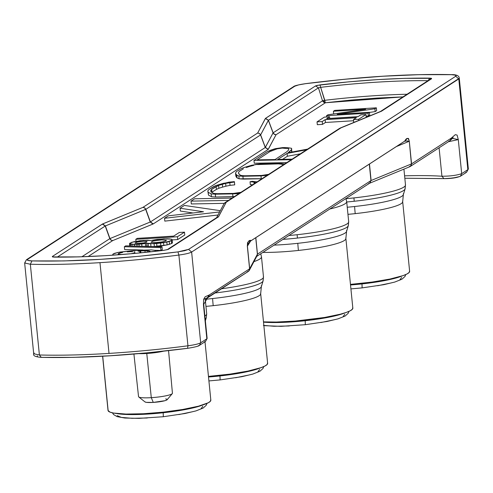 <?xml version="1.0" encoding="UTF-8"?>
<svg xmlns="http://www.w3.org/2000/svg" width="493" height="493" viewBox="0 0 493 493"><rect width="100%" height="100%" fill="white"/><g stroke="black" fill="none" stroke-linecap="round" stroke-linejoin="round"><path stroke-width="0.74" d="M405.782 274.558L404.956 276.518L401.918 279.223L394.757 282.064L383.837 284.664L362.127 287.887L361.979 283.919A47.772 6.662 -5.7 0 0 401.998 275.981A47.772 6.662 174.3 0 1 361.979 283.919L362.133 287.881L350.911 288.898M347.245 207.239A53.121 7.407 -5.7 0 0 354.59 206.512A19.572 1.214 -96.2 0 0 355.213 213.629A19.572 1.214 83.8 0 1 354.59 206.512A53.121 7.407 -5.7 0 0 403.36 194.643L402.682 201.668A51.66 7.204 174.3 0 1 355.213 213.629A51.66 7.204 174.3 0 1 347.953 214.344M405.332 184.437A56.122 7.826 174.3 0 1 353.925 197.909A9.207 0.573 83.8 0 1 354.214 201.261A55.432 7.728 -5.7 0 0 404.993 187.95M348.982 311.373L348.157 313.332L345.118 316.038L337.958 318.872L327.038 321.479L305.327 324.696L305.179 320.727A47.772 6.662 174.3 0 1 263.515 322.145A47.772 6.662 -5.7 0 0 305.179 320.727A47.772 6.662 -5.7 0 0 345.192 312.79A47.772 6.662 174.3 0 1 305.179 320.727L305.327 324.696L281.09 326.335L263.866 325.657M274.083 245.132A53.121 7.407 -5.7 0 0 297.79 243.32A19.572 1.214 -96.2 0 0 298.407 250.444A51.66 7.204 174.3 0 1 262.855 252.41A51.66 7.204 174.3 0 0 298.407 250.444A19.572 1.214 83.8 0 1 297.79 243.32A53.121 7.407 -5.7 0 0 346.561 231.457L345.883 238.476A51.66 7.204 174.3 0 1 298.407 250.444A51.66 7.204 174.3 0 0 345.735 238.039M348.533 221.246A56.122 7.826 174.3 0 1 297.119 234.717A9.207 0.573 83.8 0 1 297.408 238.07A55.432 7.728 -5.7 0 0 348.194 224.759M288.904 235.525A56.122 7.826 -5.7 0 0 297.119 234.717A56.122 7.826 -5.7 0 0 348.693 221.721L346.684 201.619A56.122 7.826 174.3 0 1 329.823 209.007A56.122 7.826 -5.7 0 0 346.671 201.514M263.78 366.589L262.954 368.548L259.916 371.254L252.755 374.088L241.835 376.695L220.124 379.912L219.977 375.943A47.772 6.662 -5.7 0 0 259.99 368.006A47.772 6.662 174.3 0 1 219.977 375.943L220.124 379.912L208.909 380.929M205.242 299.263A53.121 7.407 -5.7 0 0 212.588 298.542A19.572 1.214 -96.2 0 0 213.204 305.66A19.572 1.214 83.8 0 1 212.588 298.542A53.121 7.407 -5.7 0 0 261.358 286.673L260.68 293.692A51.66 7.204 174.3 0 1 213.204 305.66A51.66 7.204 174.3 0 1 205.951 306.375M263.33 276.462A56.122 7.826 174.3 0 1 222.472 288.645M221.554 288.769A56.122 7.826 -5.7 0 0 263.49 276.943L263.102 280.899A55.432 7.728 174.3 0 1 215.084 292.965A55.432 7.728 -5.7 0 0 262.991 279.981M263.49 276.943L261.481 256.835A56.122 7.826 174.3 0 1 253.944 261.629A56.122 7.826 -5.7 0 0 261.463 256.73M163.325 416.721L163.177 412.758A47.772 6.662 174.3 0 1 116.428 413.479A47.772 6.662 -5.7 0 0 163.177 412.758A47.772 6.662 -5.7 0 0 203.19 404.821A47.772 6.662 174.3 0 1 163.177 412.758L163.325 416.721M30.338 264.236L39.397 354.978A166.936 23.276 -5.7 0 0 109.021 353.401L99.968 262.658A166.936 23.276 174.3 0 1 30.338 264.236L24.65 262.997L25.155 262.344L24.65 262.997L30.338 264.236L31.971 260.914C27.941 260.748 26.499 260.224 27.645 259.336L294.802 86.201L293.6 86.608L294.802 86.201C296.453 85.277 299.99 84.445 305.426 83.699L305.346 83.681C298.08 84.87 294.167 85.85 293.6 86.608L294.802 86.201L27.645 259.336L26.443 259.737L27.645 259.336L27.867 260.396L31.971 260.914L63.985 260.933L100.393 259.361L139.118 256.286L177.955 251.886L184.684 250.703L188.572 249.384L191.629 252.046L200.688 342.795L206.844 338.802L203.449 304.773L203.64 299.356L205.125 296.798L209.303 294.943L249.594 268.833L248.953 270.854L247.104 271.84L248.306 271.433L249.366 270.244L249.008 270.805L249.575 269.689L248.306 271.433L248.953 270.854L249.594 268.833L247.338 246.198L247.523 242.747L248.546 241.342L251.338 240.529L404.716 141.127L407.323 138.447L408.487 138.434L409.295 141.238L411.556 163.867L451.305 138.114L450.017 140.715L448.815 141.121L450.017 140.715L410.268 166.474L450.017 140.715L451.305 138.114L455.322 134.657L457.103 135.094L458.293 139.618L451.305 138.114L455.322 134.657L457.103 135.094L458.293 139.618L461.688 173.647L467.845 169.66L458.786 78.917L191.629 252.046C189.651 253.155 185.405 254.154 178.885 255.054L187.944 345.796C194.464 344.897 198.71 343.898 200.688 342.795L206.844 338.802L203.449 304.773L203.64 299.356L205.125 296.798L209.303 294.943L249.643 268.79L249.643 269.357L249.674 268.753L249.433 270.121L249.674 268.753L247.418 246.124L249.803 241.632L247.418 246.124L250.69 240.929L248.201 243.727L250.69 240.929L247.338 246.198L248.201 243.727L247.338 246.198L249.594 268.833L248.953 270.854L249.594 268.833L247.338 246.198L249.643 269.338L247.418 246.124L249.803 241.632L247.418 246.124L249.674 268.753L247.338 246.198L247.523 242.747L248.546 241.342L251.338 240.529C248.91 239.783 247.578 241.675 247.338 246.198C247.578 241.675 248.91 239.783 251.338 240.529L404.667 141.189L251.338 240.529L404.667 141.189L407.323 138.447L408.487 138.434L409.295 141.238L411.556 163.867L410.909 165.894L411.556 163.867L451.305 138.114L450.017 140.715L451.305 138.114L411.482 163.91L371.112 180.512L369.559 183.254L370.952 180.592L369.658 183.193L368.456 183.599L369.658 183.193L370.952 180.592L257.469 254.135L256.89 256.077L257.389 254.209L257.069 255.731L257.389 254.209L249.674 268.753L249.433 270.121L249.674 268.753L257.389 254.209L255.738 237.712L257.389 254.209L249.674 268.753L257.389 254.209L255.738 237.712L257.389 254.209L257.069 255.731L257.469 254.135L255.824 237.657L257.469 254.135L255.824 237.657L257.469 254.135L256.89 256.077L257.469 254.135L370.952 180.592L369.306 164.114L370.952 180.592L257.469 254.135L370.952 180.592L369.306 164.114L370.952 180.592L369.658 183.193L371.112 180.512L369.467 164.009L371.112 180.512L369.467 164.009L371.112 180.512L369.559 183.254L371.112 180.512L411.396 163.953L410.798 165.95L411.396 163.953L409.295 141.238C408.222 137.535 406.694 137.498 404.716 141.127C406.694 137.498 408.222 137.535 409.295 141.238L411.556 163.867L410.798 165.95L409.8 166.714L411.224 165.352L410.798 165.95L411.482 163.91L371.112 180.512L411.482 163.91L411.224 165.352L411.482 163.91L451.305 138.114L458.293 139.618L461.688 173.647C456.795 175.354 450.208 176.217 441.931 176.235A119.737 16.694 -5.7 0 0 404.587 175.828A119.737 16.694 174.3 0 1 441.931 176.235L443.965 178.632L444.378 178.595C450.59 178.583 455.526 177.936 459.199 176.654L460.4 176.254L461.688 173.647L467.845 169.66L458.786 78.917L455.729 76.255L188.572 249.384L455.729 76.255L455.507 75.189L451.409 74.671L419.395 74.653L382.981 76.224L344.256 79.299L305.426 83.699L298.696 84.882L294.802 86.201L27.645 259.336L27.867 260.396L31.971 260.914C74.554 261.838 123.213 258.831 177.955 251.886L178.885 255.054A166.936 23.276 174.3 0 1 99.968 262.658L109.021 353.401A166.936 23.276 -5.7 0 0 187.944 345.796L178.885 255.054C185.405 254.154 189.651 253.155 191.629 252.046L459.291 78.258C459.106 75.774 456.586 74.566 451.73 74.634L451.409 74.671C455.44 74.837 456.882 75.367 455.729 76.255L458.786 78.917L459.291 78.258C459.106 75.774 456.586 74.566 451.73 74.634L451.409 74.671C408.826 73.747 360.161 76.754 305.426 83.699L305.346 83.681C298.08 84.87 294.167 85.85 293.6 86.608L294.802 86.201C296.453 85.277 299.99 84.445 305.426 83.699L298.696 84.882L294.802 86.201L27.645 259.336L26.443 259.737L27.645 259.336C26.499 260.224 27.941 260.748 31.971 260.914C74.554 261.838 123.213 258.831 177.955 251.886L178.885 255.054A166.936 23.276 174.3 0 1 99.968 262.658A166.936 23.276 174.3 0 1 30.338 264.236L31.971 260.914L63.985 260.933L100.393 259.361L139.118 256.286L177.955 251.886L178.885 255.054A166.936 23.276 174.3 0 1 99.968 262.658A166.936 23.276 174.3 0 1 30.338 264.236L39.397 354.978L30.338 264.236L31.971 260.914L30.338 264.236L24.65 262.997L30.338 264.236A166.936 23.276 174.3 0 0 99.968 262.658L109.021 353.401A166.936 23.276 174.3 0 1 39.397 354.978L33.709 353.746L39.397 354.978L41.27 357.363L39.397 354.978A166.936 23.276 -5.7 0 0 109.021 353.401L99.968 262.658A166.936 23.276 174.3 0 0 178.885 255.054C185.405 254.154 189.651 253.155 191.629 252.046L188.572 249.384L177.955 251.886L178.885 255.054L187.944 345.796L187.574 348.305L187.944 345.796A166.936 23.276 174.3 0 1 109.021 353.401A166.936 23.276 174.3 0 1 39.397 354.978L41.27 357.363L73.605 357.351L110.019 355.773L148.744 352.705L187.574 348.305L187.944 345.796A166.936 23.276 174.3 0 1 109.021 353.401A166.936 23.276 -5.7 0 0 187.944 345.796L187.574 348.305C132.839 355.25 84.18 358.257 41.591 357.326C84.18 358.257 132.839 355.25 187.574 348.305L148.744 352.705L110.019 355.773L73.605 357.351L41.27 357.363L39.397 354.978L33.709 353.746L34.214 353.087L33.709 353.746L39.397 354.978L30.338 264.236M102.612 356.236L108.022 410.435A51.66 7.204 -5.7 0 0 108.164 410.872L102.71 356.229L108.164 410.872A51.66 7.204 -5.7 0 0 161.747 412.308A51.66 7.204 -5.7 0 0 210.831 400.174L205.002 341.766M350.523 284.966A47.772 6.662 -5.7 0 0 361.979 283.919M208.514 376.991A47.772 6.662 -5.7 0 0 219.977 375.943M117.155 415.63L121.37 417.405L132.025 418.304L147.278 417.996M178.811 414.57L192.603 411.723M201.027 408.746L202.826 406.318M267.483 362.922L267.268 364.364L265.086 365.96L261.031 367.655L247.973 371.075L230.083 374.107L208.459 376.405A51.66 7.204 -5.7 0 0 267.631 363.359L260.68 293.692M212.588 298.542A53.121 7.407 -5.7 0 0 261.253 285.786M260.532 293.255A51.66 7.204 174.3 0 1 213.204 305.66M235.617 377.755L249.403 374.908M257.827 371.938L259.626 369.51M348.693 221.721L348.305 225.683A55.432 7.728 174.3 0 1 297.408 238.07A9.207 0.573 -96.2 0 0 297.119 234.717M297.408 238.07A55.432 7.728 174.3 0 1 282.976 239.37M352.686 307.706L352.47 309.148L350.289 310.744L346.234 312.439L340.453 314.17L324.677 317.455L295.289 321.06L276.222 322.052L263.49 321.874A51.66 7.204 -5.7 0 0 320.37 318.151A51.66 7.204 -5.7 0 0 352.834 308.143L345.883 238.476M297.79 243.32A53.121 7.407 -5.7 0 0 346.456 230.57M263.379 325.374L274.034 326.274L289.286 325.965M320.82 322.539L334.605 319.692M343.029 316.722L344.829 314.294M353.925 197.909A56.122 7.826 -5.7 0 0 405.492 184.912L405.104 188.874A55.432 7.728 174.3 0 1 354.214 201.261A9.207 0.573 -96.2 0 0 353.925 197.909A56.122 7.826 -5.7 0 1 345.987 198.691M354.214 201.261A55.432 7.728 174.3 0 1 346.721 202.001M409.492 270.891L409.27 272.333L407.095 273.935L403.034 275.63L389.981 279.05L372.086 282.076L350.461 284.381A51.66 7.204 -5.7 0 0 409.634 271.335L402.682 201.668M354.59 206.512A53.121 7.407 -5.7 0 0 403.256 193.761M402.534 201.23A51.66 7.204 174.3 0 1 355.213 213.629M377.62 285.73L391.411 282.883M399.835 279.907L401.635 277.479M210.684 399.731L210.468 401.173L208.286 402.769L198.451 406.195L182.675 409.486L163.356 412.136L143.438 413.744L125.962 414.071L113.575 413.06L109.921 412.099L108.016 410.404M204.897 316.013A56.122 7.826 -5.7 0 0 206.684 313.751L206.296 317.714A55.432 7.728 174.3 0 1 205.199 319.057M410.651 166.172L411.556 163.867L409.295 141.238L396.39 146.563L409.295 141.238L411.396 163.953L410.798 165.95L409.067 166.874L411.224 165.352L410.909 165.894L411.556 163.867L410.651 166.172M206.814 297.951L208.015 297.544L209.303 294.943L203.449 304.773L206.844 338.802L205.556 341.409L204.355 341.809L205.556 341.409L199.4 345.396L200.688 342.795L191.629 252.046L188.572 249.384L177.955 251.886L184.684 250.703L188.572 249.384L455.729 76.255L458.786 78.917L459.291 78.258L458.786 78.917L455.729 76.255L455.507 75.189L451.409 74.671C408.826 73.747 360.161 76.754 305.426 83.699L344.256 79.299L382.981 76.224L419.395 74.653L451.409 74.671C455.44 74.837 456.882 75.367 455.729 76.255L188.572 249.384L191.629 252.046L458.786 78.917L191.629 252.046C189.651 253.155 185.405 254.154 178.885 255.054L187.944 345.796C194.464 344.897 198.71 343.898 200.688 342.795C198.71 343.898 194.464 344.897 187.944 345.796C194.464 344.897 198.71 343.898 200.688 342.795L191.629 252.046L200.688 342.795L206.844 338.802L205.556 341.409L199.4 345.396L200.688 342.795L206.844 338.802L205.556 341.409L206.844 338.802L203.449 304.773L209.303 294.943L249.594 268.833L209.303 294.943L207.257 297.877L209.303 294.943L208.015 297.544L248.306 271.433L206.814 297.951M439.09 147.789L441.931 176.235L439.09 147.789L441.931 176.235L443.965 178.632L448.199 178.546L456.808 177.418L460.4 176.254L461.688 173.647C456.795 175.354 450.208 176.217 441.931 176.235L443.965 178.632L452.74 178.102L459.199 176.654C455.526 177.936 450.59 178.583 444.378 178.595L404.827 178.25L443.965 178.632L441.931 176.235L439.09 147.789M448.501 141.694L458.293 139.618L461.688 173.647C456.795 175.354 450.208 176.217 441.931 176.235A119.737 16.694 -5.7 0 0 404.587 175.828A119.737 16.694 174.3 0 1 441.931 176.235C450.208 176.217 456.795 175.354 461.688 173.647L467.845 169.66L466.557 172.26L465.355 172.667L466.557 172.26L460.4 176.254L461.688 173.647L467.845 169.66L466.557 172.26L460.4 176.254L461.688 173.647L458.293 139.618L448.501 141.694M407.526 140.943L409.135 141.325L405.203 140.825L409.135 141.325L407.526 140.943L404.691 141.183L407.526 140.943M250.808 240.855L251.288 240.584L250.808 240.855M207.134 338.432L206.844 338.802L207.134 338.432L206.844 338.802L207.134 338.432L203.732 304.403L207.134 338.432L205.556 341.409L207.134 338.432M198.198 345.803L199.4 345.396L200.688 342.795L199.4 345.396C198.815 346.154 194.901 347.127 187.654 348.317C132.814 355.28 84.02 358.294 41.27 357.363C35.397 356.907 32.877 355.7 33.709 353.746L24.65 262.997L26.443 259.737L293.6 86.608L26.443 259.737L24.65 262.997L33.709 353.746C32.877 355.7 35.397 356.907 41.27 357.363C84.02 358.294 132.814 355.28 187.654 348.317C194.901 347.127 198.815 346.154 199.4 345.396L198.198 345.803M468.35 169L466.557 172.26L467.845 169.66L458.786 78.917L467.845 169.66L468.35 169L467.845 169.66L468.35 169L459.291 78.258L468.35 169L466.557 172.26L468.35 169M381.262 111.307L340.953 127.872L226.256 202.216L218.387 216.908L168.372 249.322L163.922 250.333L134.897 253.42L106.137 255.639L78.868 256.884L54.273 257.112L52.474 256.921L52.332 256.496L102.347 224.081L142.952 207.362L257.666 133.018L265.536 118.326L315.551 85.911L320 84.901L349.026 81.813L377.786 79.595L405.049 78.35L431.443 78.313L431.591 78.738L381.576 111.153L380.46 111.486L381.576 111.153L431.591 78.738L430.346 79.157L431.591 78.738L429.649 78.122L428.146 80.698L429.649 78.122C396.988 77.851 360.438 80.112 320 84.901L320.666 87.341A137.997 19.239 174.3 0 1 427.967 80.698A137.997 19.239 174.3 0 0 320.666 87.341L320 84.901L315.551 85.911L318.441 87.846L320.666 87.341L318.441 87.846L268.426 120.261L265.536 118.326L315.551 85.911L318.441 87.846L322.514 100.818L324.782 100.307L320.666 87.341L318.441 87.846L322.514 100.818L273.134 132.814L268.426 120.261L265.382 118.474L268.346 120.335L318.441 87.846L322.514 100.818L323.667 102.254L323.944 101.792L325.084 101.934L325.405 102.754L402.997 96.881L377.25 98.058L351.46 100.03L325.405 102.754L323.667 102.254L322.514 100.818L273.134 132.814L268.426 120.261L260.637 134.885L259.454 133.474L257.666 133.018L265.382 118.474L268.346 120.335L273.06 132.888L274.287 134.256L276.025 134.755L325.405 102.754L276.025 134.755L274.244 134.299L273.134 132.814L273.781 133.905L273.06 132.888L265.345 147.438L260.637 134.885L259.454 133.474L257.666 133.018L259.404 133.517L260.557 134.959L145.842 209.297L144.683 207.861L142.952 207.362L257.666 133.018L259.454 133.474L260.606 134.916L268.346 120.335L273.06 132.888L274.244 134.299L273.06 132.888L265.265 147.512L150.402 221.949L145.842 209.297L144.683 207.861L142.952 207.362L102.661 223.927L105.391 225.942L145.681 209.377L144.591 207.91L142.952 207.362L144.683 207.861L145.842 209.297L260.557 134.959L265.265 147.512L260.606 134.916L259.404 133.517L260.637 134.885L265.345 147.438L268.315 149.299L276.025 134.755L268.155 149.447L153.292 223.89L150.402 221.949L109.957 238.587L105.391 225.942L102.347 224.081L105.237 226.016L145.681 209.377L144.591 207.91L145.681 209.377L150.248 222.029L145.681 209.377L150.402 221.949L265.265 147.512L268.155 149.447L153.292 223.89L150.248 222.029L109.957 238.587L105.391 225.942L57.274 257.099L105.237 226.016L109.797 238.667L111.048 240.054L112.687 240.602L152.978 224.044L112.687 240.602L110.956 240.103L109.797 238.667L81.881 256.761L109.797 238.667L110.956 240.103L109.797 238.667L81.881 256.761L109.797 238.667L110.956 240.103L112.687 240.602L88.105 256.539L112.687 240.602L110.956 240.103L112.687 240.602L110.956 240.103L109.797 238.667L105.237 226.016L109.797 238.667L105.237 226.016L57.274 257.099L105.391 225.942L102.347 224.081L105.237 226.016L102.347 224.081L102.661 223.927L52.332 256.496L54.273 257.112C86.928 257.383 123.478 255.121 163.922 250.333L168.372 249.322L163.922 250.333L168.372 249.322L218.387 216.908L216.938 217.456L218.541 216.76L216.938 217.456L218.541 216.76L226.256 202.216L225.227 202.506L226.256 202.216L225.227 202.506L226.256 202.216L218.541 216.76L226.256 202.216L340.953 127.872L381.576 111.153L431.591 78.738L429.649 78.122C396.988 77.851 360.438 80.112 320 84.901L315.551 85.911L318.441 87.846L322.514 100.818L273.085 132.857L265.265 147.512L268.155 149.447L265.345 147.438L268.155 149.447L265.345 147.438L268.155 149.447L153.292 223.89L150.402 221.949L153.292 223.89L150.402 221.949L153.292 223.89L112.687 240.602L88.105 256.539L112.687 240.602L110.956 240.103L109.871 238.63L110.537 239.697L109.957 238.587L111.048 240.054L112.687 240.602L152.978 224.044L150.248 222.029L109.957 238.587L105.391 225.942L145.842 209.297L150.402 221.949L265.265 147.512L268.155 149.447L153.292 223.89L150.248 222.029L145.681 209.377L150.248 222.029L109.957 238.587L105.391 225.942L102.661 223.927L105.391 225.942L145.681 209.377L144.591 207.91L145.842 209.297L260.637 134.885L265.265 147.512L260.606 134.916L259.404 133.517L260.557 134.959L265.265 147.512L150.402 221.949L145.842 209.297L144.683 207.861L142.952 207.362L144.591 207.91L142.952 207.362L102.661 223.927L142.952 207.362L257.666 133.018L259.404 133.517L260.606 134.916L268.346 120.335L273.06 132.888L274.244 134.299L276.025 134.755L274.244 134.299L276.025 134.755L274.244 134.299L273.06 132.888L265.345 147.438L260.637 134.885L259.454 133.474L257.666 133.018L259.404 133.517L260.557 134.959L145.842 209.297L144.683 207.861L142.952 207.362L257.666 133.018L265.382 118.474L268.346 120.335L273.06 132.888L274.287 134.256L273.134 132.814L268.426 120.261L260.637 134.885L259.454 133.474L257.666 133.018L265.382 118.474L268.346 120.335L318.441 87.846L268.426 120.261L265.382 118.474L315.551 85.911L318.441 87.846L320.666 87.341A137.997 19.239 174.3 0 1 427.967 80.698A137.997 19.239 174.3 0 0 320.666 87.341L325.084 101.934L324.782 100.307L323.383 100.677L323.944 101.792L323.383 100.677L322.514 100.818L323.667 102.254L325.405 102.754L325.084 101.934L323.944 101.792L323.667 102.254L325.405 102.754L325.084 101.934L323.944 101.792L323.667 102.254L322.514 100.818L273.134 132.814L268.426 120.261L265.536 118.326L315.551 85.911L317.184 85.375L349.026 81.813L377.786 79.595L405.049 78.35L429.649 78.122L428.146 80.698L429.649 78.122L431.443 78.313L431.591 78.738L381.576 111.153L340.953 127.872L381.262 111.307M37.271 355.749L37.493 356.809L37.271 355.749M339.652 128.334L340.953 127.872L224.21 203.381L340.953 127.872L339.64 128.34L224.635 202.919L339.652 128.334M430.457 79.09L431.591 78.738L430.457 79.09M54.162 257.063L54.273 257.112C86.928 257.383 123.478 255.121 163.922 250.333L134.897 253.42L106.137 255.639L78.868 256.884L52.474 256.921L52.332 256.496L102.347 224.081L52.332 256.496L54.162 257.063M217.142 217.327L218.387 216.908L168.372 249.322L218.387 216.908L217.16 217.314L218.387 216.908L217.142 217.327L167.127 249.741L217.142 217.327M223.982 203.751L216.593 217.678L223.982 203.751L225.27 202.481L223.976 203.751M407.082 94.231A134.515 18.759 -5.7 0 0 324.782 100.307L322.514 100.818L323.383 100.677L323.944 101.792L323.383 100.677L324.782 100.307L325.084 101.934L320.666 87.341L324.782 100.307A134.515 18.759 -5.7 0 1 407.082 94.231A134.515 18.759 -5.7 0 0 324.782 100.307A134.515 18.759 -5.7 0 1 407.082 94.231M353.814 122.443L353.444 119.614L356.377 117.716L325.158 119.645L322.231 121.543L317.03 121.863L324.351 117.118L329.552 116.798L326.625 118.696L357.838 116.767L360.771 114.869L365.972 114.549L358.651 119.294L353.444 119.614L353.814 122.443M353.561 120.742L325.442 122.48L322.514 124.378L317.313 124.698L317.03 121.863L317.313 124.698L322.514 124.378L322.231 121.543L322.514 124.378L325.442 122.48L325.158 119.645L325.442 122.48L353.561 120.742M286.747 162.622L254.259 163.232L286.747 162.622L254.259 163.232L253.975 160.398L254.259 163.232L253.975 160.398L267.157 151.764L270.571 150.205L275.254 148.67L282.674 147.61L287.185 147.598L291.585 148.307L291.443 149.804L288.06 152.75L307.595 149.114L288.06 152.75L289.705 151.499L289.798 152.423L289.705 151.499L291.443 149.804L291.671 152.078L291.585 148.307L291.782 152.054L291.585 148.307L287.185 147.598L282.674 147.61L275.254 148.67L267.157 151.764L253.975 160.398L291.258 159.695L253.975 160.398L291.258 159.695L253.975 160.398L267.157 151.764L253.975 160.398L254.259 163.232L286.747 162.622M300.311 153.834L287.376 156.244L282.581 159.338L287.376 156.244L287.092 153.403L277.756 159.43L292.102 159.153L277.756 159.43L287.092 153.403L287.376 156.244L300.311 153.834M193.04 212.976L180.352 211.053L193.04 212.976L180.352 211.053L180.068 208.219L180.352 211.053L180.068 208.219L184.376 205.433L220.309 210.677L184.376 205.433L180.068 208.219L203.498 211.774L180.068 208.219L203.498 211.774L168.329 215.829L203.498 211.774L168.329 215.829L164.533 218.288L168.329 215.829L164.533 218.288L164.816 221.123L164.533 218.288L219.317 211.99L164.533 218.288L219.317 211.99L219.36 212.458L219.767 211.694L219.36 212.458L219.317 211.99L164.533 218.288L164.816 221.123L218.011 215.01L164.816 221.123L218.011 215.01L164.816 221.123L164.533 218.288L168.329 215.829L203.498 211.774L180.068 208.219L184.376 205.433L180.068 208.219L180.352 211.053L193.04 212.976M376.64 110.654L375.173 111.603L369.448 112.441L375.173 111.603L374.89 108.768L337.175 114.296L369.43 112.305L368.098 113.168L326.483 115.738L327.944 114.789L365.658 109.255L333.404 111.252L333.675 113.951L333.404 111.252L334.735 110.389L376.356 107.819L374.89 108.768L375.173 111.603L376.64 110.654L376.356 107.819L376.64 110.654L376.356 107.819L334.735 110.389L333.404 111.252L365.658 109.255L327.944 114.789L326.483 115.738L326.606 116.977L326.483 115.738L368.098 113.168L368.382 116.003L366.133 116.138L368.382 116.003L368.098 113.168L369.43 112.305L369.713 115.14L368.382 116.003L369.713 115.14L369.43 112.305L337.175 114.296L374.89 108.768L376.356 107.819L334.735 110.389L333.404 111.252L365.658 109.255L327.944 114.789L326.483 115.738L368.098 113.168L369.43 112.305L337.175 114.296L374.89 108.768L376.356 107.819L376.64 110.654L375.173 111.603L376.64 110.654M358.029 116.644L329.712 118.394L358.029 116.644M172.414 242.39L172.39 243.018L171.589 243.536L167.121 244.904L154.346 246.475L152.343 246.506L154.346 246.475L154.062 243.641L146.686 243.234L134.441 244.46L129.542 243.671L131.674 242.291L140.295 240.664L147.58 240.214L150.944 240.473L163.855 238.822L171.367 239.136L172.131 239.555L172.106 240.183L166.844 242.069L154.062 243.641L154.346 246.475L156.947 246.315L156.663 243.48L156.947 246.315L160.854 245.915L160.576 243.08L160.854 245.915L163.855 245.496L163.571 242.661L163.855 245.496L167.121 244.904L166.844 242.069L167.121 244.904L169.481 244.288L169.198 241.453L169.481 244.288L171.589 243.536L171.305 240.701L171.589 243.536L172.39 243.018L172.131 239.555L172.414 242.39L172.131 239.555L171.367 239.136L163.855 238.822L150.944 240.473L143.032 240.418L134.028 241.675L129.69 243.271L129.77 245.958L129.542 243.671L130.306 244.09L130.491 245.976L130.306 244.09L131.853 244.312L132.019 246.013L131.853 244.312L134.441 244.46L134.601 246.075L134.441 244.46L136.906 244.386L137.085 246.136L136.906 244.386L138.989 244.257L139.18 246.186L138.989 244.257L141.725 244.01L141.947 246.254L141.725 244.01L145.38 243.474L145.663 246.309L145.38 243.474L146.686 243.234L146.969 246.075L145.663 246.309L146.969 246.075L146.686 243.234L148.097 243.542L148.381 246.377L146.969 246.075L148.381 246.377L148.097 243.542L150.692 243.69L150.969 246.475L150.692 243.69L163.571 242.661L171.305 240.701L172.106 240.183L172.131 239.555L171.367 239.136L167.232 238.766L157.347 239.376L150.944 240.473L143.032 240.418L131.674 242.291L129.542 243.671L131.853 244.312L138.989 244.257L146.686 243.234L150.692 243.69L160.576 243.08L169.198 241.453L172.106 240.183L172.131 239.555L172.414 242.39M149.397 246.432L148.381 246.377L149.397 246.432M184.77 234.995L177.714 239.567L172.162 239.912L177.714 239.567L177.431 236.732L135.809 239.302L137.276 238.353L173.69 236.104L179.286 232.48L184.487 232.16L177.431 236.732L177.714 239.567L184.77 234.995L184.487 232.16L184.77 234.995L184.487 232.16L179.286 232.48L173.69 236.104L137.276 238.353L135.809 239.302L136.013 241.317L135.809 239.302L177.431 236.732L184.487 232.16L179.286 232.48L173.69 236.104L137.276 238.353L135.809 239.302L177.431 236.732L184.487 232.16L184.77 234.995L177.714 239.567L184.77 234.995M224.229 203.35L191.302 203.96L224.229 203.35L191.302 203.96L191.019 201.126L191.302 203.96L191.019 201.126L194.643 198.778L232.03 198.081L194.643 198.778L191.019 201.126L228.401 200.435L191.019 201.126L228.401 200.435L191.019 201.126L194.643 198.778L191.019 201.126L191.302 203.96L224.229 203.35M234.335 196.59L215.583 197.021L211.435 196.707L208.49 195.129L207.806 190.908L208.847 189.552L216.014 185.491L228.715 182.2L234.378 181.627L234.446 182.028L225.634 183.378L218.572 185.43L211.67 189.355L210.677 190.643L211.059 191.962L213.802 193.435L217.185 193.687L233.466 193.404L240.886 192.344L233.466 193.404L217.185 193.687L213.802 193.435L211.059 191.962L210.677 190.643L211.67 189.355L211.817 192.369L211.67 189.355L216.137 186.551L216.421 189.386L211.953 192.19L216.421 189.386L216.137 186.551L218.572 185.43L218.855 188.264L216.421 189.386L218.855 188.264L218.572 185.43L222.325 184.265L222.608 187.1L218.855 188.264L222.608 187.1L222.325 184.265L225.634 183.378L225.917 186.212L222.608 187.1L225.917 186.212L225.634 183.378L229.756 182.502L230.04 185.337L225.917 186.212L230.04 185.337L229.756 182.502L234.446 182.028L234.73 184.863L230.04 185.337L234.73 184.863L234.378 181.627L228.715 182.2L216.014 185.491L208.847 189.552L207.806 190.908L208.49 195.129L207.806 190.908L208.49 195.129L211.435 196.707L211.152 193.872L208.206 192.295L211.152 193.872L211.435 196.707L215.583 197.021L215.305 194.187L211.152 193.872L215.305 194.187L215.583 197.021L232.949 196.719L232.665 193.885L215.305 194.187L232.665 193.885L232.949 196.719L234.335 196.59M252.582 184.764L250.327 184.604L250.043 181.769L252.237 181.295L257.075 181.849L252.237 181.295L250.043 181.769L250.327 184.604L252.582 184.764M261.962 178.688L239.105 178.817L237.09 177.942L235.827 175.976L235.543 173.142L236.338 171.65L240.67 168.914L243.764 167.589L256.539 164.274L261.943 163.707L280.203 163.386L284.701 163.947L280.203 163.386L261.943 163.707L256.539 164.274L243.764 167.589L240.67 168.914L236.338 171.65L235.543 173.142L235.827 175.976L236.295 177.024L235.543 173.142L236.295 177.024L237.09 177.942L236.806 175.101L236.011 174.189L236.806 175.101L237.09 177.942L239.105 178.817L238.822 175.983L236.806 175.101L238.822 175.983L239.105 178.817L243.191 179.101L242.907 176.266L238.822 175.983L242.907 176.266L243.191 179.101L261.265 178.756L260.982 175.921L242.907 176.266L260.982 175.921L261.265 178.756L261.962 178.688M160.94 250.438L154.685 250.284L160.94 250.438L160.656 247.603L124.359 246.722L125.69 245.859L161.987 246.74L160.656 247.603L160.94 250.438L162.271 249.575L160.94 250.438L162.271 249.575L161.987 246.74L162.271 249.575L161.987 246.74L125.69 245.859L124.359 246.722L124.643 249.563L124.359 246.722L160.656 247.603L161.987 246.74L125.69 245.859L124.359 246.722L160.656 247.603L161.987 246.74L162.271 249.575L160.94 250.438L160.656 247.603L160.94 250.438L154.685 250.284L160.94 250.438M142.902 250L124.643 249.563L142.902 250M358.762 120.409L358.651 119.294L358.762 120.409L358.651 119.294L365.972 114.549L366.25 117.334L365.972 114.549L360.771 114.869L357.838 116.767L326.625 118.696L329.552 116.798L329.725 118.505L329.552 116.798L324.351 117.118L317.03 121.863L322.231 121.543L325.158 119.645L356.377 117.716L353.444 119.614L358.651 119.294L365.972 114.549L360.771 114.869L357.838 116.767L326.625 118.696L329.552 116.798L324.351 117.118L317.03 121.863L322.231 121.543L325.158 119.645L356.377 117.716L353.444 119.614L358.651 119.294L358.762 120.409M306.566 149.78L287.092 153.403L306.566 149.78M238.982 193.576L232.665 193.885L238.982 193.576L239.653 193.139L238.982 193.576M254.098 183.778L253.926 182.04L250.043 181.769L253.926 182.04L254.098 183.778L253.926 182.04L254.561 182.348L253.926 182.04L254.561 182.348L254.671 183.408L254.561 182.348L255.713 182.73L254.561 182.348L255.713 182.73L254.561 182.348L254.671 183.408L254.561 182.348L253.926 182.04L254.098 183.778M266.269 175.89L266.22 175.385L260.982 175.921L266.22 175.385L266.269 175.89L266.22 175.385L267.446 175.126L266.22 175.385L267.446 175.126L266.22 175.385L266.269 175.89M112.768 254.542L113.581 253.71L117.907 252.428L135.637 250.395L151.487 249.883L154.968 250.376L155.332 251.054L154.851 251.362L155.357 251.307L155.344 250.74L155.4 251.301L154.968 250.376L151.487 249.883L135.637 250.395L117.907 252.428L112.909 254.141L112.829 255.171L112.768 254.542L113.168 255.152L113.797 255.109L113.168 255.152L112.768 254.542L112.829 255.171L112.768 254.542M138.779 252.934L139.963 252.471L138.779 252.934L139.963 252.471L140.006 252.915L140.628 252.04L139.963 252.471L140.628 252.04L140.708 252.847L140.776 251.64L140.893 252.829L140.776 251.64L137.948 251.036L139.883 251.307L137.948 251.036L144.96 250.758L137.948 251.036L144.96 250.758L145.127 252.404L144.96 250.758L147.296 250.771L144.96 250.758L147.296 250.771L147.438 252.163L147.296 250.771L148.59 250.845L147.296 250.771L148.59 250.845L148.707 252.034L148.59 250.845L149.619 251.091L148.59 250.845L149.619 251.091L149.675 251.664L149.619 251.091L150.125 251.375L149.619 251.091L150.125 251.375L149.188 251.978L150.125 251.375L149.619 251.091L149.675 251.664L149.619 251.091L148.59 250.845L148.707 252.034L148.59 250.845L147.296 250.771L147.438 252.163L147.296 250.771L144.96 250.758L145.127 252.404L144.96 250.758L137.948 251.036L140.776 251.64L140.893 252.829L140.776 251.64L140.708 252.847L140.628 252.04L140.006 252.915L139.963 252.471L138.779 252.934M144.997 401.924L146.446 402.362L153.286 402.411L151.289 397.666L146.772 353.481A17.421 2.428 174.3 0 0 163.288 351.232A17.421 2.428 174.3 0 1 146.772 353.481L151.289 397.666A17.033 2.373 -5.7 0 0 172.433 393.26A17.033 2.373 174.3 0 1 172.297 393.605A17.033 2.373 174.3 0 1 151.289 397.666L153.286 402.411A11.222 1.565 -5.7 0 0 167.133 399.737L172.297 393.605M118.782 253.39L118.117 253.821L118.493 254.191L121.716 254.517L119.516 254.437L118.117 253.821L120.489 252.897L118.782 253.39M122.578 252.453L120.489 252.897L122.578 252.453M127.274 251.849L130.398 251.658L127.274 251.849M132.728 251.67L130.398 251.658L132.728 251.67M135.051 251.997L134.022 251.744L135.051 251.997M134.762 252.792L133.055 253.291L134.762 252.792M130.965 253.729L133.055 253.291L130.965 253.729M238.865 173.875L239.629 174.756L241.428 175.539L244.768 175.773L261.684 175.446L268.617 174.368L261.684 175.446L244.768 175.773L241.428 175.539L239.629 174.756L238.409 172.864L238.865 173.875M239.173 171.441L238.409 172.864L239.173 171.441L243.388 168.779L239.173 171.441M246.315 167.521L249.846 166.363L246.315 167.521M253.759 165.346L249.846 166.363L253.759 165.346M261.247 164.187L257.556 164.57L278.274 163.886L261.247 164.187M281.577 164.175L278.274 163.886L281.577 164.175L283.265 164.878L281.577 164.175M143.974 242.858L146.47 242.155L147.013 241.502L143.648 241.237L136.61 242.143L135.008 243.178L138.373 243.437L143.974 242.858L138.373 243.437L135.008 243.178L136.61 242.143L143.648 241.237L147.013 241.502L146.47 242.155L143.974 242.858M162.437 241.872L165.716 240.966L166.394 240.22L161.735 239.888L152.867 241.059L151.006 242.266L155.665 242.605L162.437 241.872L155.665 242.605L151.006 242.266L152.867 241.059L161.735 239.888L166.394 240.22L165.716 240.966L162.437 241.872M269.887 151.616L257.291 159.874L275.082 159.541L286.889 151.696L288.584 150.051L288.713 148.689L282.23 148.097L277.14 148.824L269.887 151.616L277.14 148.824L282.23 148.097L288.713 148.689L288.584 150.051L286.889 151.696L275.082 159.541L257.291 159.874L269.887 151.616M154.851 251.362L155.332 251.054L154.968 250.376L151.487 249.883L135.637 250.395L119.873 252.077L114.764 253.248L112.909 254.141L114.764 253.248L119.873 252.077L135.637 250.395L151.487 249.883L154.968 250.376L155.4 251.301L155.344 250.74L155.357 251.307L154.851 251.362M284.701 163.947L280.203 163.386L261.943 163.707L256.539 164.274L243.764 167.589L240.67 168.914L236.338 171.65L235.543 173.142L236.011 174.189L236.806 175.101L238.822 175.983L260.982 175.921L266.22 175.385L260.982 175.921L261.265 178.756L260.982 175.921L242.907 176.266L243.191 179.101L261.265 178.756L243.191 179.101L242.907 176.266L238.822 175.983L239.105 178.817L243.191 179.101L239.105 178.817L238.822 175.983L236.806 175.101L237.09 177.942L239.105 178.817L237.09 177.942L236.806 175.101L236.011 174.189L236.295 177.024L237.09 177.942L236.295 177.024L235.543 173.142L235.827 175.976L236.295 177.024L235.543 173.142L236.338 171.65L240.67 168.914L243.764 167.589L251.794 165.241L261.943 163.707L280.203 163.386L284.701 163.947M251.288 181.498L250.043 181.769L253.926 182.04L250.043 181.769L250.327 184.604L250.043 181.769L251.288 181.498M240.886 192.344L233.466 193.404L217.185 193.687L213.802 193.435L211.059 191.962L210.677 190.643L211.67 189.355L218.572 185.43L225.634 183.378L234.446 182.028L234.378 181.627L228.715 182.2L216.014 185.491L208.847 189.552L207.806 190.908L208.206 192.295L211.152 193.872L215.305 194.187L232.665 193.885L238.951 193.293L232.665 193.885L232.949 196.719L232.665 193.885L215.305 194.187L215.583 197.021L232.949 196.719L215.583 197.021L215.305 194.187L211.152 193.872L211.435 196.707L215.583 197.021L211.435 196.707L211.152 193.872L208.206 192.295L208.49 195.129L211.435 196.707L208.49 195.129L207.806 190.908L208.49 195.129L207.806 190.908L208.847 189.552L213.414 186.693L216.014 185.491L223.6 183.285L234.378 181.627L234.73 184.863L234.446 182.028L229.756 182.502L230.04 185.337L234.73 184.863L230.04 185.337L229.756 182.502L225.634 183.378L225.917 186.212L230.04 185.337L225.917 186.212L225.634 183.378L222.325 184.265L222.608 187.1L225.917 186.212L222.608 187.1L222.325 184.265L218.572 185.43L218.855 188.264L222.608 187.1L218.855 188.264L218.572 185.43L216.137 186.551L216.421 189.386L218.855 188.264L216.421 189.386L216.137 186.551L211.67 189.355L211.953 192.19L216.421 189.386L211.953 192.19L211.67 189.355L210.677 190.643L211.059 191.962L213.802 193.435L217.185 193.687L233.466 193.404L240.886 192.344M257.075 181.849L252.237 181.295L257.075 181.849M232.03 198.081L194.643 198.778L232.03 198.081M220.309 210.677L184.376 205.433L220.309 210.677M292.102 159.153L277.756 159.43L287.092 153.403L287.376 156.244L287.092 153.403L277.756 159.43L292.102 159.153M307.595 149.114L288.06 152.75L291.443 149.804L291.585 148.307L287.185 147.598L282.674 147.61L275.254 148.67L267.157 151.764L275.254 148.67L282.674 147.61L287.185 147.598L291.585 148.307L291.671 152.078L291.443 149.804L289.705 151.499L289.798 152.423L289.705 151.499L288.06 152.75L307.595 149.114M125.69 245.859L161.987 246.74L160.656 247.603L124.359 246.722L124.643 249.563L124.359 246.722L125.69 245.859M179.286 232.48L184.487 232.16L177.431 236.732L177.714 239.567L177.431 236.732L135.809 239.302L136.013 241.317L135.809 239.302L137.276 238.353L173.69 236.104L179.286 232.48M172.162 239.912L177.714 239.567L172.162 239.912M163.855 238.822L169.432 238.865L172.131 239.555L172.39 243.018L172.106 240.183L171.305 240.701L171.589 243.536L172.39 243.018L171.589 243.536L171.305 240.701L169.198 241.453L169.481 244.288L171.589 243.536L169.481 244.288L169.198 241.453L166.844 242.069L167.121 244.904L169.481 244.288L167.121 244.904L166.844 242.069L163.571 242.661L163.855 245.496L167.121 244.904L163.855 245.496L163.571 242.661L160.576 243.08L160.854 245.915L163.855 245.496L160.854 245.915L160.576 243.08L156.663 243.48L156.947 246.315L160.854 245.915L156.947 246.315L156.663 243.48L154.062 243.641L154.346 246.475L156.947 246.315L154.346 246.475L154.062 243.641L150.692 243.69L150.969 246.475L150.692 243.69L148.097 243.542L148.381 246.377L148.097 243.542L146.686 243.234L146.969 246.075L148.381 246.377L146.969 246.075L146.686 243.234L145.38 243.474L145.663 246.309L146.969 246.075L145.663 246.309L145.38 243.474L141.725 244.01L141.947 246.254L141.725 244.01L138.989 244.257L139.18 246.186L138.989 244.257L136.906 244.386L137.085 246.136L136.906 244.386L134.441 244.46L134.601 246.075L134.441 244.46L131.853 244.312L132.019 246.013L131.853 244.312L130.306 244.09L130.491 245.976L130.306 244.09L129.542 243.671L129.77 245.958L129.69 243.271L134.028 241.675L143.032 240.418L150.944 240.473L163.855 238.822M152.343 246.506L154.346 246.475L152.343 246.506M333.404 111.252L334.735 110.389L376.356 107.819L374.89 108.768L375.173 111.603L374.89 108.768L337.175 114.296L369.43 112.305L369.713 115.14L369.43 112.305L368.098 113.168L368.382 116.003L369.713 115.14L368.382 116.003L368.098 113.168L326.483 115.738L326.606 116.977L326.483 115.738L327.944 114.789L365.658 109.255L333.404 111.252L333.675 113.951L333.404 111.252M369.448 112.441L375.173 111.603L369.448 112.441M366.133 116.138L368.382 116.003L366.133 116.138M291.782 152.054L291.868 151.141L291.782 152.054M282.581 159.338L287.376 156.244L282.581 159.338M356.377 117.716L325.158 119.645L325.442 122.48L325.158 119.645L322.231 121.543L322.514 124.378L325.442 122.48L322.514 124.378L322.231 121.543L317.03 121.863L317.313 124.698L322.514 124.378L317.313 124.698L317.03 121.863L324.351 117.118L329.552 116.798L329.725 118.505L329.552 116.798L326.625 118.696L357.838 116.767L360.771 114.869L365.972 114.549L366.25 117.334L365.972 114.549L358.651 119.294L353.444 119.614L353.727 122.449L353.444 119.614L356.377 117.716M133.917 354.06L138.545 396.643A17.033 2.373 -5.7 0 0 151.289 397.666A17.033 2.373 174.3 0 1 138.749 396.957L145.022 401.943A11.222 1.565 -5.7 0 0 153.286 402.411L164.995 400.686L166.874 399.946L167.115 399.312L165.666 398.874M402.997 96.881L377.25 98.058L351.46 100.03L325.405 102.754L276.025 134.755L268.315 149.299L276.025 134.755L273.781 133.905L276.025 134.755L325.405 102.754L323.667 102.254L323.944 101.792L325.084 101.934L325.405 102.754L402.997 96.881M146.772 353.481A17.421 2.428 174.3 0 1 138.952 353.629A17.421 2.428 174.3 0 0 146.772 353.481M451.73 74.634L451.409 74.671L451.73 74.634C408.98 73.71 360.186 76.723 305.346 83.681C360.186 76.723 408.98 73.71 451.73 74.634M257.069 255.731L249.359 270.275L257.069 255.731M346.684 201.619L345.938 198.562M261.481 256.835L260.735 253.784M112.435 412.838L113.63 414.595L117.143 416.647L124.809 418.021L139.081 418.366L163.319 416.727L185.035 413.504L195.955 410.903L203.116 408.062L206.148 405.357L206.98 403.397M263.102 280.899L261.358 286.673M348.305 225.683L346.561 231.457M405.492 184.912L403.921 169.136M405.104 188.874L403.36 194.643M206.296 317.714L205.371 320.783M206.684 313.751L205.18 298.678M369.516 183.273L409.8 166.714L369.516 183.273L256.73 256.378L369.51 183.279M449.912 140.77L453.141 137.695L451.261 138.903L453.141 137.695L449.912 140.77M409.782 166.726L410.798 166.024L409.782 166.726M249.199 270.558L248.133 271.538L249.199 270.558M249.643 269.338L249.575 269.689L249.643 269.338M203.732 299.288L207.257 297.877L203.732 299.288M251.313 240.578L404.691 141.183L251.313 240.584M460.4 176.254C456.456 177.868 450.978 178.657 443.965 178.632C450.978 178.657 456.456 177.868 460.4 176.254M380.497 111.473L340.287 128.001L380.497 111.473M380.331 111.572L430.346 79.157L380.331 111.572M54.569 257.069L53.478 256.995L54.569 257.069C87.039 257.364 123.472 255.109 163.861 250.315L167.312 249.637L163.861 250.315C123.472 255.109 87.039 257.364 54.569 257.069M168.563 350.646L172.433 393.26"/></g></svg>
